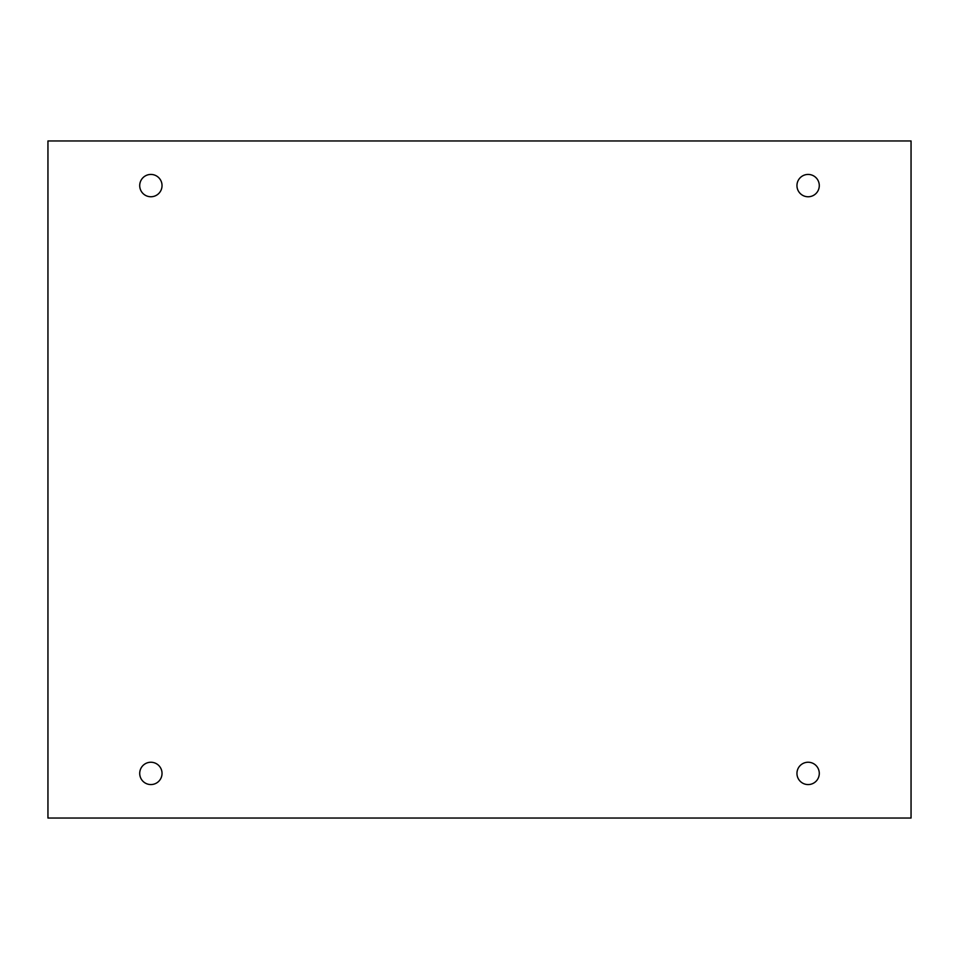 <?xml version="1.0" encoding="UTF-8"?>
<svg xmlns="http://www.w3.org/2000/svg" width="959" height="959" viewBox="0 0 959 959"><rect width="100%" height="100%" fill="white"/><g stroke="black" fill="none" stroke-linecap="round" stroke-linejoin="round"><path stroke-width="1.44" d="M911.05 140.961L47.95 140.961L47.95 818.039L911.05 818.039L911.05 140.961M162.035 185.602A11.16 11.16 0 0 0 145.3 175.929A11.16 11.16 0 0 0 145.3 195.264A11.16 11.16 0 0 0 162.035 185.602M819.286 185.602A11.16 11.16 0 0 0 802.539 175.929A11.16 11.16 0 0 0 802.539 195.264A11.16 11.16 0 0 0 819.286 185.602M819.286 773.398A11.16 11.16 0 0 0 802.539 763.736A11.16 11.16 0 0 0 802.539 783.071A11.16 11.16 0 0 0 819.286 773.398M162.035 773.398A11.16 11.16 0 0 0 145.3 763.736A11.16 11.16 0 0 0 145.3 783.071A11.16 11.16 0 0 0 162.035 773.398"/></g></svg>

